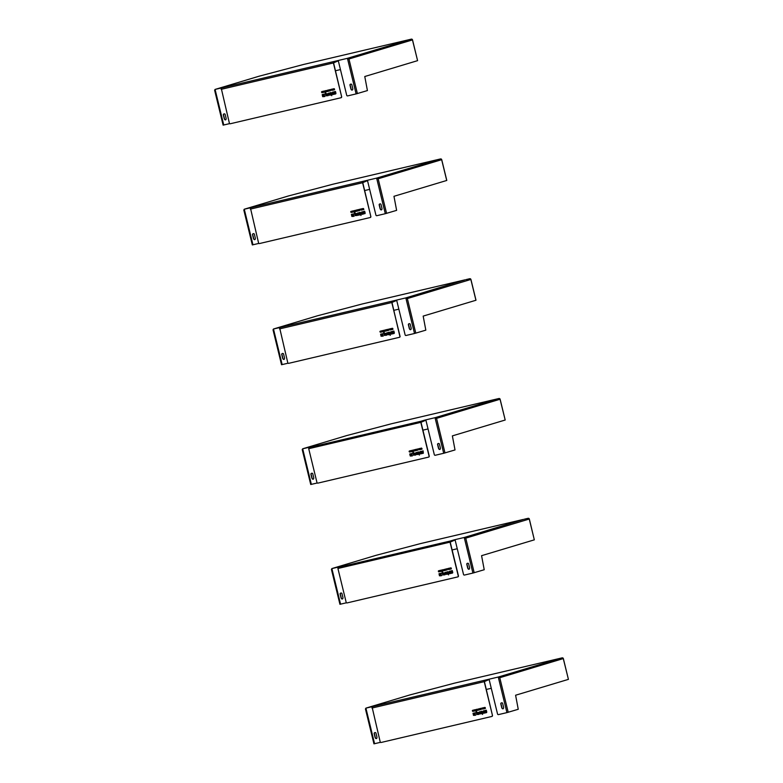 <?xml version="1.0" encoding="UTF-8"?>
<svg xmlns="http://www.w3.org/2000/svg" width="783" height="783" viewBox="0 0 783 783"><rect width="100%" height="100%" fill="white"/><g stroke="black" fill="none" stroke-linecap="round" stroke-linejoin="round"><path stroke-width="1.17" d="M337.796 61.113L337.679 60.624L337.287 61.24L338.354 60.986L346.712 95.281A0.812 0.754 -106.7 0 0 347.642 95.898L356.108 93.911L347.437 58.324L348.954 58.989L412.455 39.913L417.593 60.653L364.77 76.519L367.423 90.574L356.108 93.911M337.287 61.24L333.401 62.943L341.642 96.74A0.812 0.754 73.3 0 1 341.094 97.709L340.996 97.738M406.69 40.246L411.3 39.15A1.018 0.949 73.3 0 1 412.465 39.923M308.678 63.266L406.622 40.246L307.807 63.482M303.657 64.441L307.758 63.492L303.647 64.451A1.018 1.018 0 0 0 303.618 64.451A1.018 0.685 75.2 0 1 303.618 64.451L303.618 64.451A1.018 0.685 75.2 0 1 303.638 64.451L259.007 76.235M214.767 90.525L215.031 89.438L224.848 87.158M337.16 60.751L224.838 87.138M337.679 60.624L347.437 58.324L411.3 39.15A1.018 1.018 0 0 1 412.533 39.904L417.593 60.653M224.692 119.496A0.812 0.754 73.3 0 0 226.081 119.163L226.13 118.576A0.812 0.754 -106.7 0 0 226.111 118.302L225.181 114.494A0.812 0.754 -106.7 0 0 224.251 113.878L223.889 113.966A0.812 0.754 -106.7 0 0 223.341 114.925L224.271 118.732A0.812 0.754 -106.7 0 0 224.378 118.996L224.878 119.437L224.564 118.938A0.812 0.754 73.3 0 1 224.447 118.673L223.527 114.876A0.812 0.754 73.3 0 1 223.948 113.946M351.342 89.732A0.812 0.754 73.3 0 0 352.722 89.409L352.781 88.822A0.812 0.754 -106.7 0 0 352.751 88.538L351.831 84.74A0.812 0.754 -106.7 0 0 350.901 84.124L350.53 84.202A0.812 0.754 -106.7 0 0 349.991 85.171L350.911 88.978A0.812 0.754 -106.7 0 0 351.029 89.233L351.342 89.732L351.205 89.184A0.812 0.754 73.3 0 1 351.097 88.919L350.167 85.112A0.812 0.754 73.3 0 1 350.588 84.192M352.291 90.045A0.812 0.754 73.3 0 1 351.518 89.683M225.641 119.809A0.812 0.754 73.3 0 1 224.878 119.437M223.194 125.114L229.673 123.616M333.343 61.896L341.642 96.74M221.237 88.234L229.36 123.137A0.812 0.754 -106.7 0 0 230.29 123.753L340.918 97.758A0.812 0.754 -106.7 0 0 341.457 96.798M330.534 95.105L328.654 95.144L328.273 93.578L330.211 92.717L328.889 93.686L330.612 93.97L330.534 95.105L328.713 95.125L328.547 93.108M330.309 93.138L329.017 93.441M330.093 94.763L329.937 94.136L329.046 94.342L329.408 94.929L330.132 94.322L329.046 94.342M331.767 95.732L330.925 92.551L332.012 93.353L332.99 92.061L332.432 93.637L333.568 94.391L331.816 93.823L331.767 95.732L330.984 92.531M332.012 93.353L332.452 92.188M323.017 94.929L322.841 94.449L324.328 94.097L324.426 96.534L324.103 95.232A0.548 0.509 -106.7 0 0 323.477 94.821L322.899 94.44M329.623 90.299L329.075 91.073L328.791 89.918M332.844 90.192L332.501 89.047L332.892 89.869L333.382 88.831L333.666 89.996L333.333 89.164L332.844 90.192L332.56 89.027M332.892 89.869L333.235 88.87M321.656 92.002C322.43 90.759 321.216 93.803 322.43 92.277C321.216 93.803 322.43 90.759 321.656 92.002L321.519 92.032C322.674 90.368 321.696 93.412 322.293 92.306C321.696 93.412 322.674 90.368 321.519 92.032L321.47 92.042C322.616 90.388 321.637 93.431 322.234 92.325L322.43 92.277C321.216 93.803 322.43 90.759 321.656 92.002L321.47 92.042C322.616 90.388 321.637 93.431 322.234 92.325C321.637 93.431 322.616 90.388 321.47 92.042M322.479 92.257C321.265 93.784 322.479 90.74 321.715 91.983M326.286 90.671L327.128 90.495L326.472 90.642L327.353 91.484L326.521 91.68L327.128 91.347L326.247 90.515M327.128 90.485L326.472 90.642M330.416 90.759L330.074 89.614L330.866 89.614L330.416 90.759L330.132 89.595M324.739 92.091L324.465 90.936M325.337 91.954L325.532 90.681L326.159 91.768L325.297 91.777M325.581 91.719L325.395 90.711M328.566 91.19L327.842 91.366L327.558 90.202M328.41 90.72L327.783 91.386L327.5 90.221L328.292 90.035L327.862 90.857M331.855 90.427L331.101 89.37L332.129 89.125L331.855 90.427L331.16 89.36M323.066 92.492L322.87 91.308L323.516 92.1L323.516 91.151L324.289 92.208L323.673 91.396L323.673 92.345L323.105 91.533L322.929 92.521L322.929 91.288M323.516 92.1L323.565 91.141M334.224 89.869L333.94 88.704M334.605 89.595L334.106 88.841M334.556 89.614L334.351 88.782L334.498 89.624M324.123 96.612L322.625 96.642L322.606 94.508L322.792 95.252L323.81 95.311L324.123 96.612L322.684 96.622L322.195 94.606M335.183 93.569L335.271 93.06L333.705 93.03L333.744 91.885L335.496 91.474L335.966 93.431L334.194 93.803M334.204 92.218L334.292 92.864L335.075 92.453L334.145 92.237L334.967 92.042M334.997 92.697L335.026 92.022M328.116 95.673L325.914 95.79L325.229 92.991L325.777 92.864L325.982 93.715L327.646 93.745L328.116 95.673L325.963 95.78L325.288 92.971M327.431 95.252L327.245 94.224L326.1 94.273L326.609 95.448L327.431 95.252L327.186 94.244L326.1 94.273M333 94.518L331.816 93.823M324.896 96.426L324.368 96.554L324.045 95.252A0.548 0.509 -106.7 0 0 323.428 94.841L322.958 94.949M329.653 89.712L329.017 91.092L328.733 89.928L329.31 90.299L329.653 89.712M329.565 90.319L329.594 90.955M333.538 90.025L333.274 89.184M327.353 91.484L326.521 91.68M327.069 91.366L326.237 90.691M326.159 91.768L325.278 91.973M324.152 92.228L323.673 91.396M323.545 92.374L323.046 91.552M334.292 94.214L335.212 93.069L333.646 93.05L333.734 91.885M335.711 93.891L334.233 94.234M340.448 69.579L335.31 70.793M333.568 94.391L332.941 94.537M329.31 90.299L329.447 89.761M330.866 89.614L330.309 89.742M328.341 90.211L327.734 90.348M367.002 180.902L366.875 180.413L366.483 181.03L367.55 180.775L375.909 215.071A0.812 0.754 -106.7 0 0 376.838 215.687L385.305 213.7L376.633 178.113L378.16 178.778L441.661 159.693M366.483 181.03L362.598 182.733L370.839 216.529A0.812 0.754 73.3 0 1 370.3 217.498L370.202 217.527M435.886 160.035L440.506 158.939A1.018 0.949 73.3 0 1 441.661 159.712L446.721 180.472L393.966 196.308L396.619 210.363L385.305 213.7M337.864 183.056L435.828 160.035L337.003 183.271M332.863 184.23L332.844 184.24A1.018 0.685 75.2 0 1 332.824 184.24L332.824 184.24A1.018 0.685 75.2 0 1 332.844 184.24L336.944 183.271L332.853 184.23A1.018 1.018 0 0 0 332.824 184.24L288.213 196.024M243.963 210.314L244.237 209.227L254.044 206.947M366.366 180.54L254.044 206.918M366.875 180.413L376.633 178.113L440.506 158.939A1.018 1.018 0 0 1 441.729 159.693L446.79 180.442M253.898 239.285A0.812 0.754 73.3 0 0 255.278 238.952L255.336 238.365A0.812 0.754 -106.7 0 0 255.307 238.091L254.387 234.283A0.812 0.754 -106.7 0 0 253.457 233.667L253.085 233.755A0.812 0.754 -106.7 0 0 252.547 234.714L253.467 238.521A0.812 0.754 -106.7 0 0 253.584 238.776L253.898 239.285L253.761 238.727A0.812 0.754 73.3 0 1 253.653 238.463L252.723 234.665A0.812 0.754 73.3 0 1 253.144 233.735M380.538 209.521A0.812 0.754 73.3 0 0 381.928 209.198L381.977 208.611A0.812 0.754 -106.7 0 0 381.957 208.327L381.027 204.529A0.812 0.754 -106.7 0 0 380.098 203.903L379.735 203.991A0.812 0.754 -106.7 0 0 379.187 204.96L380.117 208.767A0.812 0.754 -106.7 0 0 380.225 209.022L380.724 209.472L380.411 208.973A0.812 0.754 73.3 0 1 380.293 208.709L379.364 204.901A0.812 0.754 73.3 0 1 379.794 203.981M381.487 209.834A0.812 0.754 73.3 0 1 380.724 209.472M254.847 239.598A0.812 0.754 73.3 0 1 254.074 239.226M252.4 244.903L258.87 243.405M362.539 181.685L370.839 216.529M250.443 208.024L258.556 242.926A0.812 0.754 -106.7 0 0 259.486 243.542L370.114 217.547A0.812 0.754 -106.7 0 0 370.662 216.588M359.769 214.885L358.36 215.217L357.528 213.348L359.407 212.506L358.085 213.475L359.808 213.759L359.74 214.894L357.86 214.934L357.733 212.898M359.25 214.562L359.133 213.916L358.252 214.131L359.24 214.571L359.074 213.935L358.252 214.131M360.963 215.521L360.131 212.34L361.208 213.142L362.196 211.85L361.638 213.426L362.774 214.18L361.022 213.612L360.963 215.521L360.19 212.32M361.208 213.142L361.658 211.978M352.223 214.718L352.037 214.239L353.534 213.886L353.622 216.323L353.309 215.022A0.548 0.509 -106.7 0 0 352.683 214.611L352.096 214.229M358.829 210.089L358.281 210.862L357.997 209.707M358.771 210.568L358.281 210.304M362.049 209.981L361.707 208.826L362.098 209.648L362.588 208.621L362.872 209.785L362.529 208.953L362.186 209.952L361.766 208.816M362.098 209.648L362.441 208.66M350.853 211.792C351.626 210.549 350.412 213.593 351.626 212.066C350.412 213.593 351.626 210.549 350.853 211.792L350.725 211.821C351.88 210.157 350.901 213.201 351.498 212.095C350.901 213.201 351.88 210.157 350.725 211.821L350.667 211.831C351.821 210.177 350.843 213.221 351.44 212.115L351.626 212.066C350.412 213.593 351.626 210.549 350.853 211.792L350.667 211.831C351.821 210.177 350.843 213.221 351.44 212.115C350.843 213.221 351.821 210.177 350.667 211.831M351.684 212.046C350.471 213.573 351.684 210.529 350.911 211.772M355.492 210.461L356.285 210.108L355.678 210.431L356.549 211.273L355.727 211.469L356.324 211.136L355.453 210.304M356.324 210.275L355.678 210.431M359.622 210.549L359.28 209.404L360.023 209.227L359.622 210.549L359.338 209.384M353.945 211.88L353.662 210.725M354.542 211.743L354.542 210.51L355.316 211.381L354.493 211.567M354.777 211.498L354.601 210.5M357.048 211.156L356.705 210.001L357.498 209.815L357.019 210.48L357.772 210.989L357.048 211.156L356.764 209.991M357.537 209.991L356.94 210.138M361.061 210.206L360.297 209.159L361.335 208.914L361.198 210.177L360.356 209.149M352.262 212.281L352.076 211.097L352.712 211.89L352.712 210.94L353.485 211.997L352.879 211.185L352.741 212.164L352.242 211.332L352.135 212.31L352.135 211.077M352.712 211.89L352.771 210.93M363.42 209.658L363.136 208.493M363.801 209.384L363.312 208.63M363.762 209.404L363.557 208.572L363.704 209.413M353.329 216.402L351.831 216.431L351.812 214.288L351.988 215.041L353.006 215.1L353.329 216.402L351.89 216.411L351.391 214.385M364.956 213.661L363.39 213.593M363.488 214.004L364.535 213.103L362.901 212.819L362.95 211.674M364.193 212.487L364.232 211.811L363.195 212.291L364.124 212.506L364.173 211.831L363.332 212.027M357.312 215.462L355.11 215.579L354.425 212.78L354.973 212.653L355.179 213.505L356.842 213.534L357.312 215.462L355.169 215.57L354.484 212.761M356.637 215.041L356.441 214.013L355.306 214.053L355.805 215.237L356.637 215.041L356.392 214.033L355.306 214.053M362.196 214.307L361.022 213.612M354.102 216.216L353.564 216.343L353.25 215.041A0.548 0.509 -106.7 0 0 352.624 214.62L352.164 214.738M358.849 209.501L358.223 210.881L357.939 209.717L358.516 210.089L358.849 209.501M358.771 210.108L358.8 210.744M362.744 209.815L362.48 208.973M356.549 211.273L355.727 211.469M356.265 211.156L355.433 210.48M355.355 211.557L354.484 211.762M357.606 210.519L357.058 210.647M357.772 210.989L356.989 211.175M353.358 212.017L352.879 211.185M352.741 212.164L352.242 211.332M363.86 209.55L363.361 209.668M364.398 213.348L362.842 212.839L362.921 211.684L364.692 211.263L365.172 213.221L363.439 214.023M369.645 189.369L364.516 190.572M359.514 212.927L358.281 213.211M362.774 214.18L362.137 214.327M358.516 210.089L358.653 209.55M360.063 209.404L359.514 209.531M396.198 300.692L396.081 300.202L395.689 300.819L396.756 300.564L405.114 334.86A0.812 0.754 -106.7 0 0 406.044 335.476L414.51 333.489L405.839 297.902L407.356 298.568L470.436 279.58M395.689 300.819L391.803 302.522L400.044 336.318A0.812 0.754 73.3 0 1 399.496 337.287L399.399 337.316A0.812 0.754 -106.7 0 0 399.859 336.377L400.044 336.318M465.963 279.609L469.702 278.728A1.018 0.949 73.3 0 1 470.867 279.502L475.927 300.261L423.172 316.097L425.825 330.152L414.51 333.489M465.092 279.825L405.839 297.902L396.081 300.202M367.061 302.845L465.033 279.834L366.209 303.06M362.059 304.019L362.02 304.029A1.018 0.685 75.2 0 1 362.04 304.029L366.141 303.06L362.049 304.019A1.018 1.018 0 0 0 362.02 304.029L317.418 315.813M362.01 304.039A1.018 0.685 75.2 0 1 362.02 304.029L317.506 315.784L273.482 329.007L283.25 326.736M395.572 300.329L283.24 326.707M283.103 359.064A0.812 0.754 73.3 0 0 284.483 358.741L284.532 358.154A0.812 0.754 -106.7 0 0 284.513 357.88L283.583 354.073A0.812 0.754 -106.7 0 0 282.653 353.456L282.291 353.544A0.812 0.754 -106.7 0 0 281.743 354.503L282.673 358.311A0.812 0.754 -106.7 0 0 282.78 358.565L283.103 359.064L282.966 358.516A0.812 0.754 73.3 0 1 282.849 358.252L281.929 354.445A0.812 0.754 73.3 0 1 282.35 353.524M409.744 329.31A0.812 0.754 73.3 0 0 411.124 328.987L411.183 328.4A0.812 0.754 -106.7 0 0 411.153 328.116L410.233 324.319A0.812 0.754 -106.7 0 0 409.303 323.692L408.932 323.78A0.812 0.754 -106.7 0 0 408.393 324.749L409.313 328.557A0.812 0.754 -106.7 0 0 409.431 328.811L409.92 329.261L409.607 328.762A0.812 0.754 73.3 0 1 409.499 328.498L408.569 324.691A0.812 0.754 73.3 0 1 408.99 323.771M410.693 329.623A0.812 0.754 73.3 0 1 409.92 329.261M284.043 359.387A0.812 0.754 73.3 0 1 283.28 359.015M273.169 330.103L273.482 329.007L282.154 364.584L288.075 363.195M281.596 364.692L282.154 364.584M391.745 301.475L399.859 336.377M279.639 327.813L287.762 362.715A0.812 0.754 -106.7 0 0 288.692 363.332L399.32 337.336A0.812 0.754 -106.7 0 0 399.359 337.326L399.545 337.277M386.733 333.137L388.613 332.295L387.35 333.529L388.564 333.245L389.18 334.224L387.115 334.703L386.939 332.687M388.593 333.881L387.448 333.92L387.81 334.507L388.593 333.881L387.448 333.92M390.355 335.261L389.386 332.109M391.402 334.096L390.218 333.401L390.11 335.32L389.327 332.129L390.414 332.932L391.392 331.64L390.834 333.215L391.97 333.969L390.218 333.401M390.414 332.932L390.854 331.767M381.419 334.507L381.243 334.028L382.73 333.675L382.828 336.113L382.505 334.811A0.548 0.509 -106.7 0 0 381.879 334.4L381.301 334.008M388.025 329.878L387.477 330.651L387.194 329.486M387.771 329.858L387.419 330.671L387.135 329.506L387.712 329.878L387.849 329.34M387.976 330.357L387.477 330.093M391.246 329.77L390.903 328.615L391.294 329.437L391.784 328.41L392.068 329.574L391.676 328.752L391.392 329.741L390.962 328.606M391.294 329.437L391.637 328.449M380.058 331.571L379.921 331.61C381.076 329.946 380.098 332.99 380.695 331.884C380.098 332.99 381.076 329.946 379.921 331.61L379.872 331.62C381.027 329.966 380.039 333.01 380.636 331.904L380.832 331.855C379.618 333.382 380.832 330.338 380.058 331.581L379.872 331.62C381.027 329.966 380.039 333.01 380.636 331.904C380.039 333.01 381.027 329.966 379.872 331.62M380.89 331.835C379.677 333.362 380.89 330.318 380.117 331.561M384.698 330.25L385.481 329.897L384.884 330.22L385.755 331.062L384.923 331.258L385.53 330.925L384.649 330.093M385.53 330.064L384.884 330.22M388.818 330.338L388.476 329.193L389.268 329.193L388.818 330.338L388.534 329.173M383.151 331.669L382.867 330.504M383.739 331.532L383.739 330.299L384.522 331.17L383.699 331.356M383.983 331.287L383.797 330.289M386.812 330.299L386.244 330.945L385.96 329.78M386.244 330.945L385.902 329.79L386.694 329.604L386.136 329.927L386.812 330.309L386.264 330.436M390.257 329.995L389.503 328.948L390.531 328.703L390.404 329.966L389.562 328.938M382.084 331.923L381.448 331.121L381.272 332.109L381.272 330.886L381.918 331.679L382.104 330.69L382.691 331.777L382.075 330.974L381.889 331.972L381.448 331.121M381.918 331.679L381.977 330.72M381.468 332.061L381.331 330.866M392.626 329.447L392.342 328.283M393.007 329.173L392.518 328.42M392.958 329.193L392.704 328.371L392.9 329.203M382.525 336.191L381.027 336.22L381.008 334.077L381.194 334.83L382.212 334.889L382.525 336.191L381.086 336.201L380.597 334.175M392.694 333.793L393.673 332.628L392.107 332.609L392.146 331.463L393.898 331.052L394.368 333.01L392.596 333.382M392.606 331.796L392.704 332.442L393.379 331.62L392.547 331.806L393.379 331.62M393.399 332.276L393.428 331.601M386.518 335.251L384.316 335.369L383.631 332.569L384.179 332.442L384.384 333.294L386.048 333.323L386.518 335.251L384.375 335.349L383.69 332.55M385.833 334.83L385.647 333.803L384.512 333.842L385.011 335.026L385.833 334.83L385.588 333.822L384.512 333.842M388.916 334.684L387.056 334.723L386.675 333.147M383.298 336.005L382.77 336.132L382.456 334.83A0.548 0.509 -106.7 0 0 381.83 334.41L381.36 334.527M387.967 329.897L387.996 330.534M391.95 329.604L391.676 328.752M385.755 331.062L384.923 331.258M385.471 330.945L384.639 330.269M384.561 331.346L383.68 331.552M386.968 330.778L386.185 330.955M382.554 331.806L382.075 330.974M393.604 333.137L392.048 332.628L392.136 331.463M394.113 333.47L392.635 333.812M398.85 309.158L393.712 310.362M388.711 332.716L387.497 332.99M391.97 333.969L391.343 334.116M380.832 331.855C379.618 333.382 380.832 330.338 380.058 331.581C380.832 330.338 379.618 333.382 380.832 331.855M389.268 329.193L388.711 329.32M386.743 329.78L386.136 329.927M425.404 420.481L425.277 419.991L424.885 420.608L425.952 420.354L434.311 454.649A0.812 0.754 -106.7 0 0 435.24 455.266L443.707 453.279L435.035 417.691L436.562 418.357L499.632 399.369M424.885 420.608L421 422.311L429.241 456.107A0.812 0.754 73.3 0 1 428.702 457.076L428.604 457.106M494.288 399.614L498.908 398.518A1.018 0.949 73.3 0 1 500.063 399.291L505.192 420.021L452.368 435.886L455.021 449.941L443.707 453.279M396.267 422.634L494.23 399.614L395.405 422.849M391.265 423.809L395.346 422.849L391.255 423.809A1.018 1.018 0 0 0 391.226 423.818L391.226 423.818A1.018 0.685 75.2 0 1 391.246 423.818L346.615 435.602M391.206 423.828A1.018 0.685 75.2 0 1 391.226 423.818L346.683 435.583L302.639 448.806L312.691 446.447L308.845 447.602L308.717 448.698L316.958 482.504A0.812 0.754 -106.7 0 0 317.888 483.121L428.516 457.125A0.812 0.754 -106.7 0 0 429.064 456.166L429.241 456.107M424.768 420.119L420.941 421.264L420.823 422.36L429.064 456.166M425.277 419.991L435.035 417.691L498.908 398.518A1.018 1.018 0 0 1 500.131 399.261L505.192 420.021M312.3 478.853A0.812 0.754 73.3 0 0 313.68 478.53L313.738 477.943A0.812 0.754 -106.7 0 0 313.719 477.669L312.789 473.862A0.812 0.754 -106.7 0 0 311.859 473.245L311.487 473.333A0.812 0.754 -106.7 0 0 310.949 474.292L311.869 478.1A0.812 0.754 -106.7 0 0 311.986 478.354L312.486 478.805L312.163 478.305A0.812 0.754 73.3 0 1 312.055 478.041L311.125 474.234A0.812 0.754 73.3 0 1 311.546 473.314M438.95 449.099A0.812 0.754 73.3 0 0 440.33 448.776L440.379 448.189A0.812 0.754 -106.7 0 0 440.359 447.905L439.429 444.108A0.812 0.754 -106.7 0 0 438.5 443.481L438.137 443.57A0.812 0.754 -106.7 0 0 437.589 444.538L438.519 448.346A0.812 0.754 -106.7 0 0 438.627 448.6L438.95 449.099L438.813 448.551A0.812 0.754 73.3 0 1 438.695 448.287L437.775 444.48A0.812 0.754 73.3 0 1 438.196 443.56M439.889 449.413A0.812 0.754 73.3 0 1 439.126 449.05M313.249 479.167A0.812 0.754 73.3 0 1 312.486 478.805M302.365 449.892L302.639 448.806M310.802 484.481L317.272 482.984M418.142 454.473L416.262 454.512L415.881 452.936L417.809 452.085L416.487 453.054L418.21 453.337L418.142 454.473L416.321 454.492L416.145 452.476M417.916 452.496L416.673 452.789M417.701 454.13L417.535 453.494L416.654 453.709L417.633 454.15L417.476 453.514L416.654 453.709M419.365 455.089L418.533 451.918L419.61 452.721L420.598 451.429L420.04 453.005L421.176 453.758L419.424 453.191L419.365 455.089L418.592 451.899M419.61 452.721L420.06 451.556M410.625 454.297L410.449 453.817L411.936 453.465L412.024 455.902L411.711 454.6A0.548 0.509 -106.7 0 0 411.085 454.189L410.507 453.797M417.231 449.667L416.683 450.44L416.399 449.276M417.173 450.147L416.683 449.882M420.451 449.559L420.109 448.405L420.5 449.227L420.99 448.199L421.274 449.364L420.882 448.542L420.451 449.559L420.168 448.395M420.5 449.227L420.843 448.238M409.264 451.37C410.028 450.117 408.814 453.171 410.028 451.644C408.814 453.171 410.028 450.117 409.264 451.37L409.127 451.39C410.282 449.736 409.303 452.78 409.901 451.674C409.303 452.78 410.282 449.736 409.127 451.39L409.069 451.409C410.223 449.755 409.245 452.799 409.842 451.693L410.028 451.644C408.814 453.171 410.028 450.117 409.264 451.37L409.069 451.409C410.223 449.755 409.245 452.799 409.842 451.693C409.245 452.799 410.223 449.755 409.069 451.409M410.086 451.625C408.873 453.151 410.086 450.108 409.313 451.351M413.894 450.039L414.687 449.687L414.08 450.01L414.951 450.851L414.129 451.047L414.726 450.714L413.855 449.873M414.726 449.853L414.08 450.01M418.465 448.972L418.024 450.127L417.74 448.962M412.347 451.458L412.064 450.294M413.757 451.125L412.895 451.145M412.944 451.321L413.003 450.078M415.45 450.734L415.107 449.579L415.9 449.393L415.421 450.059L416.174 450.568L415.45 450.734L415.166 449.569M415.939 449.569L415.342 449.716M419.463 449.785L418.699 448.737L419.737 448.493L419.6 449.755L418.758 448.728M410.674 451.86L410.478 450.675L411.114 451.468L411.114 450.519L411.887 451.566L411.339 450.744L411.281 451.713L410.644 450.91L410.537 451.889L410.537 450.656M411.114 451.468L411.173 450.509M421.822 449.236L421.548 448.072M422.106 448.992L421.714 448.209M411.731 455.97L410.292 455.99L409.793 453.964M422.751 452.946L422.869 452.417L421.743 452.691L421.137 451.693L423.094 450.842L423.349 453.24L421.792 453.171M421.812 451.585L421.9 452.231L422.673 451.82L421.753 451.595L422.575 451.409M422.585 452.065L422.634 451.39M415.714 455.04L413.512 455.158L412.827 452.359L413.375 452.231L413.581 453.073L415.244 453.112L415.714 455.04L413.571 455.138L412.886 452.339M415.039 454.62L414.853 453.592L413.708 453.631L414.207 454.815L415.039 454.62L414.794 453.611L413.708 453.631M420.598 453.886L419.424 453.191M412.504 455.794L411.966 455.921L411.652 454.62A0.548 0.509 -106.7 0 0 411.026 454.199L410.566 454.306M417.261 449.08L416.625 450.46L416.341 449.295L416.918 449.667L417.261 449.08M417.173 449.687L417.202 450.323M421.146 449.393L420.882 448.542M414.951 450.851L414.129 451.047M414.667 450.734L413.835 450.059M418.024 450.127L417.682 448.982L418.465 448.982L417.916 449.109M413.179 451.077L412.944 450.088L413.757 451.135L412.886 451.341M416.008 450.098L415.46 450.225M416.174 450.568L415.391 450.744M411.76 451.595L411.281 450.763M411.144 451.742L410.644 450.91M411.731 455.98L410.233 456L409.734 453.983L411.408 454.678L411.731 455.98M421.89 453.582L422.879 452.691L421.254 452.417L421.342 451.253M423.329 453.249L421.841 453.602M428.047 428.947L422.918 430.151M421.176 453.758L420.54 453.905M416.918 449.667L417.055 449.129M454.6 540.27L454.483 539.771L454.091 540.397L455.158 540.143L463.516 574.438A0.812 0.754 -106.7 0 0 464.446 575.055L472.912 573.068L464.241 537.481L465.758 538.146L528.838 519.158M454.091 540.397L450.205 542.1L458.446 575.896A0.812 0.754 73.3 0 1 457.898 576.865L457.801 576.895M534.319 539.82L529.337 519.051A1.018 1.018 0 0 0 528.114 518.307L528.104 518.307A1.018 0.949 73.3 0 1 529.269 519.08L534.329 539.839L481.574 555.676L484.227 569.73L472.912 573.068M523.494 519.403L464.241 537.481L454.483 539.771M425.463 542.423L523.426 519.403L424.611 542.639M424.552 542.639L420.442 543.608A1.018 0.685 75.2 0 1 420.432 543.608L420.432 543.608A1.018 0.685 75.2 0 1 420.442 543.608L424.562 542.648M339.998 604.27L340.566 604.163L331.884 568.585L375.909 555.362L331.835 568.595L341.897 566.236L338.041 567.391L337.923 568.487L346.164 602.293A0.812 0.754 -106.7 0 0 347.094 602.91L457.722 576.914A0.812 0.754 -106.7 0 0 458.261 575.955L458.446 575.896M453.974 539.908L450.147 541.053L450.029 542.149L458.261 575.955M341.505 598.643A0.812 0.754 73.3 0 0 342.885 598.32L342.934 597.732A0.812 0.754 -106.7 0 0 342.915 597.458L341.985 593.651A0.812 0.754 -106.7 0 0 341.055 593.034L340.693 593.113A0.812 0.754 -106.7 0 0 340.145 594.082L341.075 597.889A0.812 0.754 -106.7 0 0 341.182 598.143L341.505 598.643L341.368 598.095A0.812 0.754 73.3 0 1 341.251 597.83L340.331 594.023A0.812 0.754 73.3 0 1 340.752 593.103M468.146 568.889A0.812 0.754 73.3 0 0 469.526 568.566L469.585 567.978A0.812 0.754 -106.7 0 0 469.565 567.695L468.635 563.887A0.812 0.754 -106.7 0 0 467.705 563.271L467.334 563.359A0.812 0.754 -106.7 0 0 466.795 564.328L467.715 568.125A0.812 0.754 -106.7 0 0 467.833 568.389L468.322 568.84L468.009 568.331A0.812 0.754 73.3 0 1 467.901 568.076L466.971 564.269A0.812 0.754 73.3 0 1 467.392 563.349M469.095 569.202A0.812 0.754 73.3 0 1 468.322 568.84M342.455 598.956A0.812 0.754 73.3 0 1 341.682 598.594M331.571 569.681L331.835 568.595M340.566 604.163L346.478 602.773M447.367 574.252L445.517 574.282L445.136 572.716L447.015 571.874L445.693 572.843L447.416 573.127L447.338 574.262L445.458 574.301L445.321 572.275M446.907 573.919L446.741 573.283L445.85 573.499L446.829 573.939L446.682 573.303L445.85 573.499M448.571 574.879L447.739 571.707L448.816 572.51L449.794 571.218L449.246 572.794L450.382 573.548L448.62 572.98L448.571 574.879L447.798 571.688M448.816 572.51L449.256 571.345M439.821 574.086L439.645 573.606L441.132 573.254L441.23 575.691L440.907 574.389A0.548 0.509 -106.7 0 0 440.291 573.978L439.703 573.587M446.427 569.456L445.879 570.23L445.596 569.065M450.352 569.182L450.078 568.331L449.589 569.358L449.305 568.194L449.696 569.016L450.186 567.988L450.294 569.202L450.078 568.331M449.696 569.016L450.039 568.027M449.794 569.31L449.364 568.184M438.46 571.159C439.234 569.907 438.02 572.96 439.234 571.433C438.02 572.96 439.234 569.907 438.46 571.159L438.333 571.179C439.488 569.525 438.5 572.569 439.097 571.463C438.5 572.569 439.488 569.525 438.333 571.179L438.274 571.199C439.429 569.544 438.441 572.588 439.038 571.473L439.234 571.433C438.02 572.96 439.234 569.907 438.46 571.159L438.274 571.199C439.429 569.544 438.441 572.588 439.038 571.473C438.441 572.588 439.429 569.544 438.274 571.199M439.292 571.414C438.079 572.941 439.292 569.897 438.519 571.14M444.157 570.631L443.335 570.836L443.932 570.504L443.061 569.662M443.1 569.828L443.932 569.642L443.286 569.799L444.157 570.641L443.335 570.836M447.22 569.916L446.887 568.771L447.67 568.771L447.22 569.916L446.936 568.752M441.553 571.247L441.269 570.083M442.141 571.11L442.141 569.877L442.924 570.738L442.101 570.934M442.385 570.866L442.199 569.867M444.646 570.523L444.313 569.368L445.145 569.358L444.538 569.505L445.37 570.357L444.646 570.523L444.372 569.358M445.145 569.358L444.538 569.505M448.659 569.574L447.905 568.527L448.943 568.282L448.806 569.544L447.964 568.517M439.87 571.649L439.684 570.455L440.32 571.257L440.506 570.269L441.093 571.355L440.535 570.533L440.486 571.502L439.85 570.699L439.733 571.678L439.733 570.445M440.32 571.257L440.379 570.298M451.028 569.016L450.744 567.861M451.409 568.752L450.92 567.998M451.36 568.761L451.165 567.929L451.302 568.781M440.927 575.769L439.429 575.789L439.41 573.655L439.596 574.409L440.614 574.468L440.927 575.769L439.488 575.779L438.999 573.753M451.096 573.371L452.016 572.226L450.45 572.207L450.519 571.052L452.3 570.631L452.77 572.588L450.998 572.96M452.006 572.716L452.075 572.207L450.509 572.187L450.548 571.042M451.008 571.375L451.732 571.874L451.781 571.189L450.949 571.384L451.781 571.189M451.801 571.854L451.83 571.179M444.92 574.83L442.718 574.947L442.033 572.148L442.581 572.021L442.786 572.862L444.45 572.902L444.92 574.83L442.777 574.928L442.092 572.128M444.235 574.409L444.049 573.381L442.914 573.42L443.413 574.605L444.235 574.409L443.99 573.401L442.914 573.42M449.804 573.675L448.62 572.98M441.71 575.583L441.172 575.711L440.858 574.409A0.548 0.509 -106.7 0 0 440.232 573.988L439.762 574.096M446.457 568.869L445.821 570.249L445.537 569.084L446.114 569.456L446.457 568.869M446.369 569.476L446.398 570.112M443.873 570.523L443.041 569.848M442.963 570.915L442.082 571.13M445.214 569.877L444.666 570.014M445.37 570.357L444.597 570.533M440.956 571.384L440.477 570.553M440.349 571.531L439.85 570.699M452.535 573.039L451.037 573.391M457.252 548.736L452.114 549.94M447.113 572.285L445.899 572.569M450.382 573.548L449.745 573.694M446.114 569.456L446.251 568.918M443.932 569.642L443.286 569.799M447.67 568.771L447.113 568.898M488.621 679.83L487.985 679.458L489.179 679.693L497.538 713.988A0.812 0.754 -106.7 0 0 498.468 714.605L506.934 712.618L498.262 677.041L499.779 677.706L562.86 658.709M488.112 679.957L484.227 681.65L492.468 715.456A0.812 0.754 73.3 0 1 491.92 716.416L491.822 716.445M557.516 658.953L562.125 657.867A1.018 0.949 73.3 0 1 563.29 658.63L568.419 679.37L515.596 695.226L518.248 709.281L506.934 712.618M459.504 681.973L557.447 658.963L458.632 682.189M454.483 683.158L458.574 682.189L454.473 683.158A1.018 1.018 0 0 0 454.443 683.168A1.018 0.685 75.2 0 1 454.443 683.168L454.443 683.168A1.018 0.685 75.2 0 1 454.463 683.158L409.832 694.952M365.592 709.232L365.906 708.135L375.674 705.865M487.985 679.458L375.664 705.845M488.504 679.331L498.262 677.041L562.125 657.867A1.018 1.018 0 0 1 563.359 658.611L568.419 679.37M375.517 738.203A0.812 0.754 73.3 0 0 376.907 737.88L376.956 737.292A0.812 0.754 -106.7 0 0 376.936 737.009L376.006 733.201A0.812 0.754 -106.7 0 0 375.077 732.585L374.714 732.673A0.812 0.754 -106.7 0 0 374.166 733.632L375.096 737.439A0.812 0.754 -106.7 0 0 375.204 737.703L375.517 738.203L375.39 737.645A0.812 0.754 73.3 0 1 375.272 737.39L374.352 733.583A0.812 0.754 73.3 0 1 374.773 732.663M502.167 708.449A0.812 0.754 73.3 0 0 503.547 708.116L503.606 707.538A0.812 0.754 -106.7 0 0 503.577 707.255L502.657 703.447A0.812 0.754 -106.7 0 0 501.727 702.831L501.355 702.919A0.812 0.754 -106.7 0 0 500.817 703.878L501.737 707.685A0.812 0.754 -106.7 0 0 501.854 707.949L502.167 708.449L502.03 707.891A0.812 0.754 73.3 0 1 501.923 707.636L500.993 703.829A0.812 0.754 73.3 0 1 501.414 702.899M503.117 708.762A0.812 0.754 73.3 0 1 502.343 708.39M376.466 738.516A0.812 0.754 73.3 0 1 375.703 738.144M374.02 743.821L380.499 742.323M484.168 680.613L492.468 715.456M372.062 706.951L380.186 741.844A0.812 0.754 -106.7 0 0 381.115 742.47L491.744 716.474A0.812 0.754 -106.7 0 0 492.282 715.505M481.359 713.812L479.48 713.861L479.098 712.285L481.036 711.424L479.715 712.403L481.437 712.677L481.379 713.812L479.539 713.842L479.372 711.816M481.134 711.845L479.842 712.148M480.919 713.47L480.762 712.843L479.871 713.059L480.87 713.489L480.703 712.863L479.871 713.059M482.592 714.439L481.751 711.258L482.837 712.06L483.816 710.778L483.258 712.344L484.393 713.098L482.641 712.53L482.592 714.439L481.809 711.248M482.837 712.06L483.277 710.905M473.842 713.636L473.666 713.156L475.154 712.814L475.252 715.251L474.929 713.949A0.548 0.509 -106.7 0 0 474.302 713.528L473.725 713.147M480.449 709.016L479.901 709.79L479.617 708.625M480.194 708.987L480.331 708.449L480.224 708.987M480.4 709.496L479.901 709.232M483.669 708.899L483.326 707.754L483.718 708.576L484.207 707.548L484.491 708.713L484.158 707.871L483.816 708.869L483.385 707.734M483.718 708.576L484.06 707.578M472.482 710.71C473.255 709.467 472.041 712.51 473.255 710.984C472.041 712.51 473.255 709.467 472.482 710.71L472.345 710.739C473.5 709.075 472.521 712.119 473.118 711.013C472.521 712.119 473.5 709.075 472.345 710.739L472.296 710.758C473.441 709.095 472.462 712.139 473.059 711.033L473.255 710.984C472.041 712.51 473.255 709.467 472.482 710.71L472.296 710.758C473.441 709.095 472.462 712.139 473.059 711.033C472.462 712.139 473.441 709.095 472.296 710.758M473.304 710.974C472.09 712.491 473.304 709.447 472.541 710.69M477.111 709.388L477.953 709.202L477.297 709.359L478.178 710.191L477.346 710.387L477.953 710.054L477.072 709.222M477.953 709.202L477.297 709.359M481.242 709.467L480.899 708.321L481.692 708.321L481.242 709.467L480.958 708.312M475.565 710.807L475.291 709.643M476.162 710.661L476.358 709.388L476.984 710.475L476.123 710.494M476.407 710.426L476.221 709.418M478.667 710.073L478.325 708.928L479.167 708.918L478.56 709.055L479.392 709.907L478.667 710.073L478.384 708.909M479.167 708.918L478.56 709.055M482.68 709.134L481.927 708.086L482.954 707.842L482.827 709.104L481.985 708.067M473.891 711.199L473.891 709.966L474.341 710.817L474.527 709.819L475.115 710.915L474.557 710.093L474.498 711.062L473.93 710.24L473.754 711.228L473.754 710.005M474.341 710.817L474.39 709.848M485.049 708.576L484.765 707.411M485.431 708.312L484.931 707.548M485.382 708.321L485.176 707.489L485.323 708.341M474.948 715.319L473.451 715.349L473.431 713.215L473.617 713.959L474.635 714.018L474.948 715.319L473.509 715.329L473.02 713.313M486.008 712.276L486.096 711.767L484.53 711.737L484.569 710.602L486.321 710.191L486.791 712.139L485.02 712.51M485.029 710.925L485.763 711.424L485.793 710.749L484.971 710.944L485.793 710.749M485.822 711.404L485.851 710.729M478.942 714.38L476.739 714.507L476.054 711.698L476.602 711.571L476.808 712.422L478.472 712.452L478.942 714.38L476.788 714.487L476.113 711.688M478.256 713.969L478.07 712.941L476.925 712.98L477.434 714.155L478.256 713.969L478.012 712.951L476.925 712.98M483.825 713.235L482.641 712.53M475.721 715.143L475.193 715.261L474.87 713.959A0.548 0.509 -106.7 0 0 474.253 713.548L473.784 713.656M480.478 708.419L479.842 709.799L479.558 708.635L479.862 709.075L480.478 708.419M480.39 709.026L480.419 709.662M484.364 708.732L484.1 707.891M478.178 710.191L477.346 710.387M477.894 710.073L477.062 709.398M476.984 710.475L476.103 710.68M479.235 709.437L478.687 709.564M479.392 709.907L478.609 710.093M474.978 710.944L474.498 710.112M474.371 711.081L473.872 710.259M485.117 712.931L486.037 711.786L484.471 711.757L484.56 710.602M486.556 712.599L485.059 712.951M491.274 688.296L486.135 689.5M484.393 713.098L483.767 713.254M480.136 709.006L480.273 708.468M481.692 708.321L481.134 708.458M223.752 125.006L215.08 89.428L259.104 76.205M357.391 93.588L348.954 58.989M221.119 89.34L333.215 62.992M252.958 244.795L244.286 209.218L288.301 195.995L332.844 184.24M386.587 213.377L378.16 178.778M250.315 209.12L362.421 182.782M415.793 333.166L407.356 298.568M279.521 328.909L391.627 302.571M311.36 484.374L302.688 448.796L346.712 435.573M420.941 421.264L308.845 447.602M444.989 452.946L436.562 418.357M308.717 448.698L420.823 422.36M375.909 555.362L420.442 543.608L375.889 555.372M450.147 541.053L338.041 567.391M474.195 572.735L465.758 538.146M337.923 568.487L450.029 542.149M374.577 743.713L365.906 708.135L409.93 694.922M508.216 712.295L499.779 677.706M371.945 708.047L484.041 681.709M407.551 40.031L411.31 39.15M303.618 64.451L259.085 76.215M223.126 125.143L214.611 90.182M259.056 76.225L215.031 89.438M436.757 159.82L440.506 158.939M252.332 244.932L243.807 209.971M288.261 196.014L244.237 209.227M475.995 300.232L470.935 279.472A1.018 1.018 0 0 0 469.712 278.728M281.528 364.721L273.013 329.76M317.458 315.794L273.433 329.017M495.159 399.399L498.908 398.518M310.734 484.501L302.209 449.55M524.356 519.188L528.114 518.307M339.93 604.29L331.415 569.339M558.377 658.748L562.135 657.857M454.443 683.168L409.91 694.922L365.857 708.155M373.951 743.85L365.436 708.889"/></g></svg>
